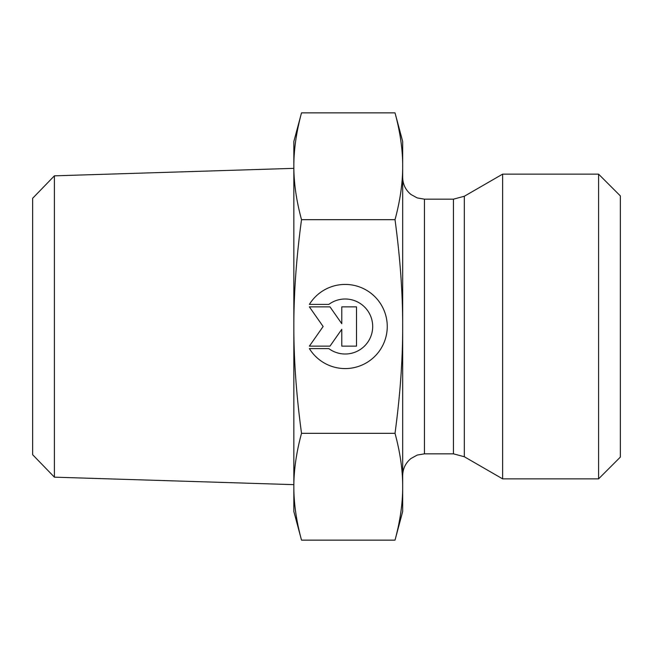 <?xml version="1.0" encoding="UTF-8"?>
<svg xmlns="http://www.w3.org/2000/svg" width="653" height="653" viewBox="0 0 653 653"><rect width="100%" height="100%" fill="white"/><g stroke="black" fill="none" stroke-linecap="round" stroke-linejoin="round"><path stroke-width="0.98" d="M309.375 304.404A42.07 42.07 0 0 1 372.536 294.536A42.07 42.07 0 0 1 372.536 358.464A42.07 42.07 0 0 1 309.375 348.596L328.818 348.596A27.491 27.491 0 0 0 365.558 308.045A27.491 27.491 0 0 0 328.818 304.404L309.375 304.404M341.78 306.861L356.505 306.861L356.505 346.139L341.78 346.139L341.78 329.308L329.994 346.139L309.375 346.139L323.129 326.5L309.375 306.861L329.994 306.861L341.78 323.692L341.78 306.861M54.403 175.837L32.65 198.283L32.65 454.717L54.403 477.163L54.403 175.837L293.85 168.352M301.523 112.863C296.364 131.882 293.809 149.684 293.85 166.27L293.85 141.481L301.523 112.863L395.016 112.863C400.183 131.971 402.738 149.774 402.681 166.27L402.681 486.73C402.738 470.233 400.183 452.431 395.016 433.323C400.183 395.106 402.738 359.493 402.681 326.5C402.738 293.507 400.183 257.894 395.016 219.677C400.183 200.569 402.738 182.767 402.681 166.27L402.681 141.481L395.016 112.863M301.523 219.677C296.364 257.723 293.809 293.328 293.85 326.5L293.85 166.27C293.809 182.856 296.364 200.659 301.523 219.677L395.016 219.677M301.523 433.323C296.364 452.341 293.809 470.144 293.85 486.73L293.85 326.5C293.809 359.672 296.364 395.277 301.523 433.323L395.016 433.323M301.523 540.137L293.85 511.519L293.85 486.73C293.809 503.316 296.364 521.118 301.523 540.137L395.016 540.137C400.183 521.029 402.738 503.226 402.681 486.73L402.681 511.519L395.016 540.137M464.324 456.749L502.63 478.869L502.63 174.131L464.324 196.251L453.443 199.165L453.443 453.835L464.324 456.749L464.324 196.251M598.581 478.869L620.35 457.1L620.35 195.9L598.581 174.131L598.581 478.869L502.63 478.869M453.443 453.835L424.45 453.835L424.45 199.165L453.443 199.165M54.403 477.163L293.85 484.648M424.45 199.165L417.234 197.932L410.974 194.496C405.603 190.064 402.836 184.366 402.681 177.396M424.45 453.835L417.234 455.068L410.974 458.504C405.603 462.936 402.836 468.634 402.681 475.604M598.581 174.131L502.63 174.131"/></g></svg>
